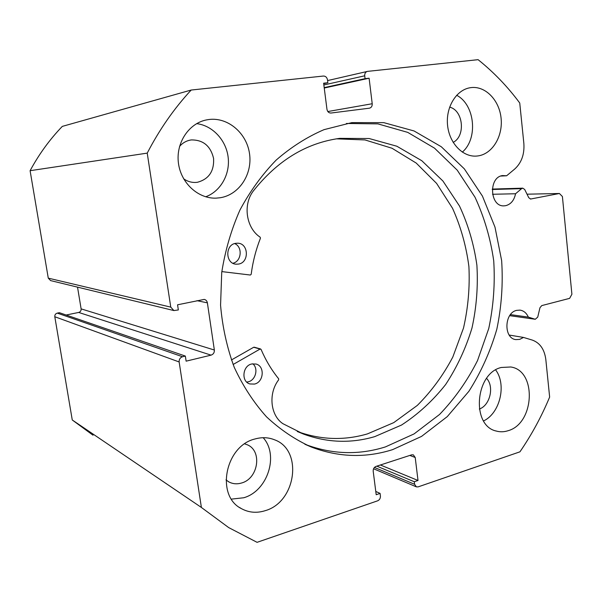 <?xml version="1.0" encoding="UTF-8"?>
<svg xmlns="http://www.w3.org/2000/svg" width="602" height="602" viewBox="0 0 602 602"><rect width="100%" height="100%" fill="white"/><g stroke="black" fill="none" stroke-linecap="round" stroke-linejoin="round"><path stroke-width="0.9" d="M233.109 364.503L260.087 349.047L261.057 349.386C265.73 360.289 271.592 370.087 278.651 378.778L278.643 379.839C268.146 393.407 270.328 415.372 282.88 423.665L303.671 434.14C327.375 442.763 351.079 443.584 374.783 436.616L401.534 425.042C418.194 414.206 432.891 400.699 445.638 384.527C457.038 367.175 465.813 348.34 471.976 328.037C476.521 307.268 478.161 286.311 476.889 265.173C473.94 244.307 468.145 224.591 459.499 206.027L442.937 181.029L421.799 160.719L396.853 146.233L369.139 138.528L339.724 138.362C306.034 142.975 277.04 160.757 252.757 191.714L252.78 191.729C242.741 205.568 246.527 228.346 260.154 237.18L260.44 238.219C255.895 249.77 252.81 261.795 251.192 274.294L250.349 275.031L221.829 271.6M231.394 359.981L253.69 347.264L254.488 347.354M252.81 363.781C258.702 368.484 255.639 380.336 248.129 381.841L246.722 382.074M254.458 384.076L249.86 383.948C240.981 381.63 242.508 365.662 251.779 363.969L255.993 364.029C265.083 366.069 263.842 382.232 254.458 384.076M238.505 264.082L236.097 264.195C225.283 263.736 224.945 244.638 235.743 243.321L237.707 243.2C248.724 243.268 249.431 262.592 238.505 264.082M297.237 431.468C320.633 439.904 344.035 440.717 367.431 433.899L393.746 422.634L417.321 405.409C431.423 391.33 443.26 375.197 452.824 357.016L463.502 328.06C468.13 307.75 469.929 287.229 468.898 266.498C466.219 246.015 460.763 226.593 452.516 208.247L436.616 183.422L416.2 163.059L392.007 148.242L365 139.935L336.39 138.836M234.675 243.577C242.869 246.903 241.56 261.449 232.906 263.247M374.436 467.423L414.597 484.294L416.366 486.86L418.142 486.875L519.932 451.831C531.679 434.719 541.582 416.456 549.641 397.057L545.818 359.469C544.456 349.333 539.956 342.869 532.311 340.085L523.507 337.436L519.722 339.377L515.906 339.611C503.49 338.49 504.137 312.799 516.674 310.361L520.015 310.12C523.74 310.7 526.509 313.025 528.323 317.111L535.283 319.271L537.752 317.081L539.964 307.727L541.755 305.598L569.627 298.359L571.9 294.243L562.403 196.515L559.401 193.49L530.648 199.029L528.767 197.719L524.711 189.495L522.777 188.163L521.603 188.644L492.255 189.495M327.578 80.578L367.596 71.367L478.101 59.673C493.76 72.24 507.644 86.688 519.744 103.017L523.845 143.336C524.605 154.225 521.543 162.811 514.65 169.094L506.613 175.776L502.519 175.573C488.297 177.266 489.832 206.885 504.032 205.854L505.68 205.681C510.88 204.311 514.176 200.331 515.553 193.754L521.603 188.644M506.613 175.776L500.789 176.047M528.323 317.111L510.443 314.62M304.838 444.231L304.951 444.276C331.845 454.442 358.679 455.315 385.446 446.902L414.063 433.922L439.558 414.462C454.728 398.682 467.393 380.705 477.544 360.538L488.749 328.526C493.497 306.132 495.16 283.572 493.723 260.832C490.51 238.384 484.256 217.156 474.978 197.147L457.219 170.155L434.531 148.16L407.735 132.38L377.898 123.877L346.376 123.47M392.624 449.626L421.543 436.405L447.294 416.592L468.89 391.308C481.036 372.164 490.352 351.478 496.823 329.241C501.564 306.516 503.167 283.625 501.639 260.568L494.987 227.12L482.435 196.094L464.338 168.853L441.274 146.73L414.056 130.965L383.798 122.65L351.877 122.612L324.049 129.648C307.058 136.955 291.09 147.106 276.152 160.102C262.088 174.603 250.011 191.263 239.92 210.09C231.206 229.881 225.14 250.673 221.724 272.48L220.565 305.259C222.439 327.006 226.999 347.7 234.253 367.333C242.922 385.995 253.675 402.497 266.52 416.84C280.314 429.708 295.304 439.791 311.49 447.098C338.61 457.339 365.655 458.182 392.624 449.626M254.985 438.978C225.238 445.864 215.403 495.822 241.402 508.622C248.814 512.663 256.776 513.34 265.294 510.647C296.35 501.917 303.122 449.844 274.527 439.791C268.372 437.323 261.855 437.052 254.985 438.978M231.439 499.118L243.735 497.764C267.687 491.036 279.155 455.12 263.172 437.707M209.037 119.497L206.591 119.888C188.78 123.275 175.746 142.967 178.425 163.052C180.901 183.166 198.321 198.946 216.238 198.133L220.287 197.734C239.114 194.77 252.516 174.362 249.552 153.871C246.85 133.343 228.181 117.074 209.037 119.497M501.293 367.476C475.098 373.3 471.05 425.877 496.341 431.07C500.202 432.123 504.13 432.003 508.118 430.701C534.704 423.477 536.999 370.561 510.767 366.987L501.293 367.476M471.057 87.606L470.019 87.764C456.166 89.984 445.638 107.352 447.564 125.299C449.303 143.276 462.908 157.318 476.716 156.061L478.432 155.85C492.632 153.63 503.046 136.075 501.082 118.15C499.321 100.203 485.46 85.77 471.057 87.606M179.554 146.406C182.594 142.915 186.311 140.785 190.699 140.018L191.263 139.935C203.152 139.784 210.595 145.947 213.59 158.439C214.229 171.216 208.856 179.155 197.471 182.263L196.026 182.421C191.579 182.692 187.448 181.48 183.625 178.786M244.705 443.87L247.098 444.705C262.495 450.567 258.454 478.59 241.568 483C237.098 484.332 232.899 483.993 228.978 481.976L225.976 479.884M367.28 71.42C365.459 72.037 364.601 73.497 364.722 75.807L323.853 84.972M327.827 111.536L372.217 103.74L369.109 78.215L365.068 78.659L364.722 75.807M372.217 103.74C372.322 106.148 371.404 107.623 369.47 108.179L330.995 113.033C328.842 113.056 327.503 111.829 326.969 109.346L323.628 83.204L327.857 82.737L327.488 79.833C326.954 77.334 325.599 76.07 323.424 76.04L191.188 90.037C174.121 108.458 159.47 129.49 147.227 153.126L170.765 307.125L173.888 310.564L178.343 309.955L177.56 304.793L204.221 299.405C205.959 299.819 207.013 300.962 207.381 302.836L196.952 300.676M214.35 350.018C214.493 352.614 213.394 354.322 211.069 355.142L78.681 312.446C80.427 311.896 81.24 310.707 81.119 308.871L214.35 350.018L207.381 302.836M182.534 356.745C180.133 357.588 179.005 359.326 179.148 361.96L54.797 316.735C54.677 314.884 55.504 313.68 57.295 313.123L182.534 356.745L185.348 356.075L186.123 361.162L211.069 355.142M179.148 361.96L201.392 507.456L228.7 527.6L257.069 542.327L377.65 500.811C379.584 499.916 380.502 498.305 380.411 495.995L380.08 493.399L376.197 494.724L373.195 471.231C373.105 468.89 374.03 467.295 375.972 466.43L411.655 454.834L413.318 454.834L415.214 457.482L409.804 455.436M414.597 484.294L414.289 481.743L418.014 480.479L415.214 457.482M93.032 435.223L72.263 419.985L54.797 316.735M185.348 356.075L59.395 312.694L57.295 313.123M78.681 312.446L66.152 315.019M77.53 287.139L81.119 308.871M173.669 310.512L50.606 280.592L48.273 278.147L170.765 307.125M191.188 90.037L62.307 126.39C49.718 139.453 38.979 154.225 30.1 170.697L48.273 278.147M30.1 170.697L147.227 153.126M201.392 507.456L72.263 419.985M486.589 378.38C494.475 386.597 490.005 405.507 479.312 409.044M449.626 107.141C463.292 110.264 465.813 136.082 453.171 142.388M462.306 152.118C478.251 138.708 475.001 104.658 456.647 95.266M483.587 420.933C500.089 413.19 506.801 384.595 495.664 369.944M205.673 196.794C220.641 191.353 230.235 174.302 228.15 157.272C226.164 140.243 212.687 125.577 196.651 123.628M559.401 193.49L527.028 194.19M324.192 87.629L365.068 78.659M324.245 88.027L369.109 78.215M323.688 83.686L327.857 82.737M375.776 491.428L380.08 493.399M380.404 464.985L418.014 480.479M376.822 466.151L414.289 481.743M523.507 337.436L509.194 335.051M515.553 193.754L492.526 194.273M260.087 349.047L253.69 347.264M530.339 199.006L530.941 198.999M509.691 315.651L534.997 319.21M249.86 383.948L249.401 383.783M303.671 434.14L297.554 431.611M260.591 348.972L254.194 347.188M239.536 507.463L241.402 508.622M215.712 198.148L216.238 198.133M495.634 430.851L496.341 431.07M227.977 481.397L228.978 481.976M416.253 486.807L373.564 468.762M311.49 447.098L304.951 444.276M522.777 188.163L492.286 189.073M535.283 319.271L509.676 315.666"/></g></svg>
